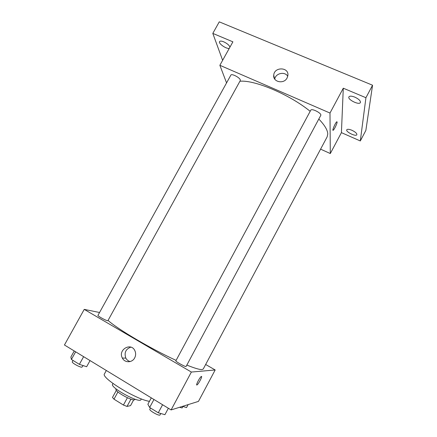 <?xml version="1.0" encoding="UTF-8"?>
<svg xmlns="http://www.w3.org/2000/svg" width="437" height="437" viewBox="0 0 437 437"><rect width="100%" height="100%" fill="white"/><g stroke="black" fill="none" stroke-linecap="round" stroke-linejoin="round"><path stroke-width="0.66" d="M127.385 397.763L123.436 405.05L113.991 399.189L112.484 397.424L116.346 390.339M133.7 399.817L130.559 405.623L127.009 406.432L123.436 405.05M130.931 399.189L127.009 406.432M135.066 399.227L134.935 399.473C134.115 402.248 114.15 391.405 116.029 389.209L116.166 388.963M117.919 391.967L113.991 399.189M141.353 398.91L140.943 399.669C139.818 403.777 109.758 387.455 112.593 384.276L113.008 383.517M149.443 401.341C135.956 399.467 100.357 377.508 104.498 373.826L106.322 370.494M205.663 364.485L215.173 369.975L198.458 401.395L171.102 409.928L64.441 344.995L84.232 309.38L99.549 312.499M186.834 365.081C194.64 368.233 199.704 369.724 202.036 369.56L203.238 369.019L327.122 136.907L327.766 134.044C327.674 130.155 324.686 125.151 318.808 119.039M108.048 320.425C117.422 329.023 151.349 349.065 176.095 360.383M215.173 369.975L191.368 372.051L84.232 309.38M107.529 320.72L107.912 320.682L240.29 80.566L240.301 79.911C239.733 77.496 231.523 73.312 230.878 75.104L97.948 315.399C97.331 315.864 105.678 320.501 107.529 320.72M186.107 366.435C185.949 367.37 175.182 361.432 175.876 360.793L310.762 110.217C311.636 107.966 322.145 113.429 320.753 115.412L186.107 366.435M191.368 372.051L171.102 409.928M134.672 357.908C132.171 362.928 124.703 363.01 122.371 358.072C117.602 349.66 131.297 341.887 134.984 350.938C135.951 353.282 135.847 355.603 134.672 357.908M201.441 376.415C202.681 376.06 198.556 384.057 197.065 384.893C195.219 386.253 199.594 377.437 201.233 376.508L201.441 376.415M201.539 376.432C202.402 376.661 198.464 384.118 197.065 384.893L197.065 384.893M130.139 361.557C128.243 361.038 126.812 359.886 125.834 358.1C124.032 352.725 125.703 349.07 130.86 347.131M239.913 81.249C254.405 79.703 289.529 94.447 310.172 111.315M320.589 149.154L330.301 153.54L329.99 113.046L219.866 65.293L226.563 82.904M365.927 97.719L372.559 85.226L365.856 130.45L360.307 140.954L365.927 97.719L343.285 88.203L329.99 113.046M330.301 153.54L341.417 132.64L360.307 140.954M372.559 85.226L219.265 21.85L212.808 33.392L222.63 60.317M219.866 65.293L232.899 41.832L212.808 33.392M287.098 77.961C283.935 84.478 272.721 82.08 273.742 75.159C274.201 66.561 289.228 66.987 287.863 75.601L287.098 77.961M341.417 132.64L343.285 88.203M336.801 121.754L337.129 122.032C337.189 123.474 334.212 129.702 333.218 130.237C331.672 131.439 335.43 122.535 336.807 121.754L337.129 122.032C337.184 123.474 334.212 129.702 333.213 130.237L332.994 130.292M274.747 79.097C275.556 73.208 284.929 71.165 287.737 76.295M229.294 48.327C226.601 49.288 218.178 43.498 219.554 41.613C220.106 40.865 221.504 40.936 223.739 41.826C227.087 43.41 229.168 45.164 229.982 47.081M351.971 130.297C355.39 131.963 357.018 133.443 356.849 134.738C355.953 136.945 345.427 131.75 346.77 129.773C347.448 128.991 349.179 129.166 351.971 130.297M354.871 97.151C358.848 99.062 360.689 100.86 360.405 102.553C359.192 105.421 347.202 99.478 348.923 96.867C349.747 95.84 351.73 95.938 354.871 97.151M168.36 408.256L164.913 414.686L158.27 412.779L149.645 407.486L147.881 404.247L151.311 397.878M162.586 404.744L158.27 412.779M153.955 399.489L149.645 407.486M150.47 407.994L149.804 409.229C148.842 410.31 158.325 415.86 159.871 415.112L160.849 413.522M90.038 360.58L86.652 366.725L79.381 364.354L71.4 359.449L70.865 357.051L74.241 350.966M83.62 356.674L79.381 364.354M75.628 351.807L71.4 359.449M73.023 360.449L72.291 361.776C71.422 362.694 79.791 367.419 81.899 367.195L83.156 365.583M188.118 404.624L186.539 407.579L182.584 406.344M179.596 407.279L182.125 407.956L182.999 406.476M125.834 358.1L122.371 358.072M274.447 78.605L273.742 75.159"/></g></svg>
